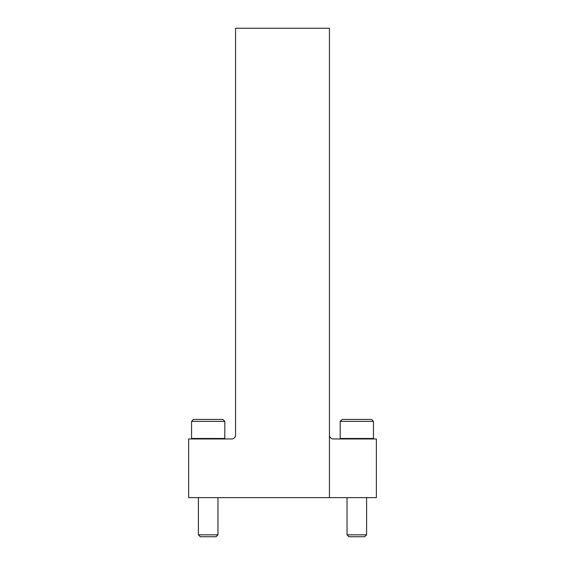 <?xml version="1.0" encoding="UTF-8"?>
<svg xmlns="http://www.w3.org/2000/svg" width="565" height="565" viewBox="0 0 565 565"><rect width="100%" height="100%" fill="white"/><g stroke="black" fill="none" stroke-linecap="round" stroke-linejoin="round"><path stroke-width="0.85" d="M231.65 438.963L188.625 438.963L188.625 497.638L329.437 497.638L329.437 28.25L235.563 28.25L235.563 435.05A3.913 3.913 0 0 1 231.65 438.963M224.806 421.363L222.85 419.407L193.513 419.407L191.556 421.363L191.556 438.475L224.806 438.475L224.806 421.363L191.556 421.363M224.319 438.963L224.806 438.475M217.963 497.638L217.963 534.829L198.4 534.829L198.4 497.638M217.963 534.829L216.042 536.75L200.321 536.75L198.4 534.829M329.437 435.05A3.913 3.913 0 0 0 333.35 438.963L376.375 438.963L376.375 497.638L329.437 497.638M373.444 421.363L371.488 419.407L342.15 419.407L340.194 421.363L340.194 438.475L373.444 438.475L373.444 421.363L340.194 421.363M340.681 438.963L340.194 438.475M366.6 497.638L366.6 534.829L347.037 534.829L347.037 497.638M366.6 534.829L364.679 536.75L348.958 536.75L347.037 534.829M192.044 438.963L191.556 438.475M372.957 438.963L373.444 438.475"/></g></svg>
